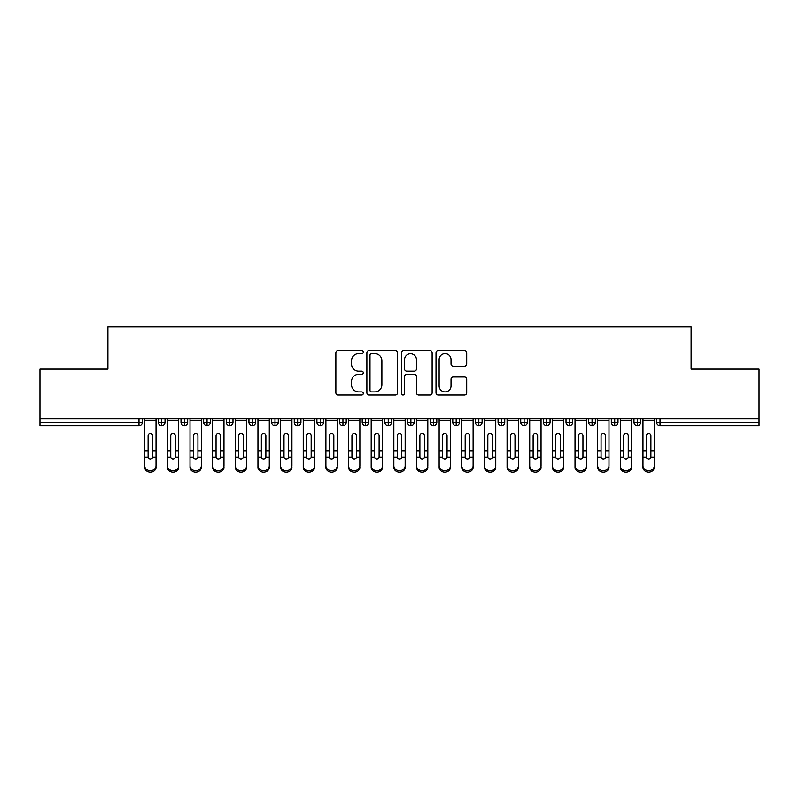 <?xml version="1.0" encoding="UTF-8"?>
<svg xmlns="http://www.w3.org/2000/svg" width="799" height="799" viewBox="0 0 799 799"><rect width="100%" height="100%" fill="white"/><g stroke="black" fill="none" stroke-linecap="round" stroke-linejoin="round"><path stroke-width="1.2" d="M363.265 352.099A1.558 1.558 0 0 0 361.707 350.541L338.087 350.541A2.227 2.227 0 0 0 335.86 352.768L335.86 392.778A2.227 2.227 0 0 0 338.087 395.006L361.707 395.006A1.558 1.558 0 0 0 363.265 393.448A1.558 1.558 0 0 0 361.707 391.89L358.651 391.89A7.111 7.111 0 0 1 351.54 384.778L351.54 381.443A7.111 7.111 0 0 1 358.651 374.332L361.707 374.332A1.558 1.558 0 0 0 363.265 372.773A1.558 1.558 0 0 0 361.707 371.215L358.651 371.215A7.111 7.111 0 0 1 351.54 364.104L351.54 360.768A7.111 7.111 0 0 1 358.651 353.657L361.707 353.657A1.558 1.558 0 0 0 363.265 352.099M464.469 366.212A2.227 2.227 0 0 0 466.696 363.994L466.696 352.768A2.227 2.227 0 0 0 464.469 350.541L438.242 350.541A2.227 2.227 0 0 0 436.014 352.768L436.014 392.778A2.227 2.227 0 0 0 438.242 395.006L464.469 395.006A2.227 2.227 0 0 0 466.696 392.778L466.696 379.225A2.227 2.227 0 0 0 464.469 376.998L453.243 376.998A2.227 2.227 0 0 0 451.026 379.225L451.026 385.947A5.943 5.943 0 0 1 445.073 391.89A5.943 5.943 0 0 1 439.13 385.947L439.13 359.6A5.943 5.943 0 0 1 445.073 353.657A5.943 5.943 0 0 1 451.026 359.6L451.026 363.994A2.227 2.227 0 0 0 453.243 366.212L464.469 366.212M39.95 418.756L759.05 418.756L759.05 369.148L691.105 369.148L691.105 326.801L107.895 326.801L107.895 369.148L39.95 369.148L39.95 422.371L138.986 422.371L138.986 418.756M397.552 352.768A2.227 2.227 0 0 0 395.335 350.541L369.098 350.541A2.227 2.227 0 0 0 366.871 352.768L366.871 392.778A2.227 2.227 0 0 0 369.098 395.006L395.335 395.006A2.227 2.227 0 0 0 397.552 392.778L397.552 352.768M403.665 350.541L429.902 350.541A2.227 2.227 0 0 1 432.129 352.768L432.129 392.778A2.227 2.227 0 0 1 429.902 395.006L418.676 395.006A2.227 2.227 0 0 1 416.449 392.778L416.449 376.559A2.227 2.227 0 0 0 414.232 374.332L406.781 374.332A2.227 2.227 0 0 0 404.554 376.559L404.554 393.448A1.558 1.558 0 0 1 403.006 395.006A1.558 1.558 0 0 1 401.448 393.448L401.448 352.768A2.227 2.227 0 0 1 403.665 350.541M142.382 418.756L142.382 422.371A3.396 3.396 0 0 1 138.986 425.777L39.95 425.777L39.95 422.371M759.05 418.756L759.05 425.777L660.014 425.777A3.396 3.396 0 0 1 656.618 422.371L656.618 418.756L656.618 422.371A3.396 3.396 0 0 0 660.014 425.777L660.014 422.371L759.05 422.371M161.748 418.756L161.748 422.371L158.342 422.371L158.342 418.756L158.342 422.371A3.396 3.396 0 0 0 161.748 425.777A3.396 3.396 0 0 0 165.023 422.381L165.023 418.756L165.023 422.371A3.396 3.396 0 0 1 161.748 425.777A3.396 3.396 0 0 1 158.342 422.371A3.396 3.396 0 0 0 161.748 425.777L161.748 422.371L165.023 422.371M138.986 425.777A3.396 3.396 0 0 0 142.382 422.371A3.396 3.396 0 0 1 138.986 425.777L138.986 422.371L142.382 422.371M184.389 418.756L184.389 422.371L180.993 422.371L180.993 418.756L180.993 422.371A3.396 3.396 0 0 0 184.389 425.777A3.396 3.396 0 0 0 187.675 422.381L187.675 418.756L187.675 422.371A3.396 3.396 0 0 1 184.389 425.777A3.396 3.396 0 0 1 180.993 422.371A3.396 3.396 0 0 0 184.389 425.777L184.389 422.371L187.675 422.371M207.041 418.756L207.041 422.371L203.645 422.371L203.645 418.756L203.645 422.371A3.396 3.396 0 0 0 207.041 425.777A3.396 3.396 0 0 0 210.327 422.381L210.327 418.756L210.327 422.371A3.396 3.396 0 0 1 207.041 425.777A3.396 3.396 0 0 1 203.645 422.371A3.396 3.396 0 0 0 207.041 425.777L207.041 422.371L210.327 422.371M229.693 418.756L229.693 425.777A3.396 3.396 0 0 1 226.297 422.371L226.297 418.756L226.297 422.371A3.396 3.396 0 0 0 229.693 425.777A3.396 3.396 0 0 0 232.978 422.381L232.978 418.756M252.344 418.756L252.344 425.777A3.396 3.396 0 0 1 248.938 422.371A3.396 3.396 0 0 0 252.344 425.777A3.396 3.396 0 0 1 248.938 422.371L248.938 418.756M255.62 418.756L255.62 422.371A3.396 3.396 0 0 1 252.344 425.777A3.396 3.396 0 0 0 255.62 422.381L248.938 422.371M274.986 418.756L274.986 422.371L271.59 422.371L271.59 418.756L271.59 422.371A3.396 3.396 0 0 0 274.986 425.777A3.396 3.396 0 0 0 278.272 422.381L278.272 418.756L278.272 422.371A3.396 3.396 0 0 1 274.986 425.777A3.396 3.396 0 0 1 271.59 422.371A3.396 3.396 0 0 0 274.986 425.777L274.986 422.371L278.272 422.371M297.637 425.777A3.396 3.396 0 0 1 294.242 422.371L294.242 418.756L294.242 422.371A3.396 3.396 0 0 0 297.637 425.777A3.396 3.396 0 0 0 300.923 422.381L300.923 418.756L300.923 422.371A3.396 3.396 0 0 1 297.637 425.777L297.637 422.371L300.923 422.371M320.289 418.756L320.289 422.371L316.893 422.371L316.893 418.756L316.893 422.371A3.396 3.396 0 0 0 320.289 425.777A3.396 3.396 0 0 0 323.565 422.381L323.565 418.756L323.565 422.371A3.396 3.396 0 0 1 320.289 425.777A3.396 3.396 0 0 1 316.893 422.371A3.396 3.396 0 0 0 320.289 425.777L320.289 422.371L323.565 422.371M342.931 418.756L342.931 425.777A3.396 3.396 0 0 1 339.535 422.371L339.535 418.756L339.535 422.371A3.396 3.396 0 0 0 342.931 425.777A3.396 3.396 0 0 0 346.217 422.381L346.217 418.756M365.582 418.756L365.582 425.777A3.396 3.396 0 0 1 362.187 422.371L362.187 418.756L362.187 422.371A3.396 3.396 0 0 0 365.582 425.777A3.396 3.396 0 0 0 368.868 422.381L368.868 418.756M388.234 418.756L388.234 425.777A3.396 3.396 0 0 1 384.838 422.371L384.838 418.756L384.838 422.371A3.396 3.396 0 0 0 388.234 425.777A3.396 3.396 0 0 0 391.52 422.381L391.52 418.756M410.886 418.756L410.886 422.371L407.48 422.371L407.48 418.756L407.48 422.371A3.396 3.396 0 0 0 410.886 425.777A3.396 3.396 0 0 0 414.162 422.381L414.162 418.756L414.162 422.371A3.396 3.396 0 0 1 410.886 425.777A3.396 3.396 0 0 1 407.48 422.371A3.396 3.396 0 0 0 410.886 425.777L410.886 422.371L414.162 422.371M433.527 418.756L433.527 422.371L430.132 422.371L430.132 418.756L430.132 422.371A3.396 3.396 0 0 0 433.527 425.777A3.396 3.396 0 0 0 436.813 422.381L436.813 418.756L436.813 422.371A3.396 3.396 0 0 1 433.527 425.777A3.396 3.396 0 0 1 430.132 422.371A3.396 3.396 0 0 0 433.527 425.777L433.527 422.371L436.813 422.371M456.179 418.756L456.179 422.371L452.783 422.371L452.783 418.756L452.783 422.371A3.396 3.396 0 0 0 456.179 425.777A3.396 3.396 0 0 0 459.465 422.381L459.465 418.756L459.465 422.371A3.396 3.396 0 0 1 456.179 425.777A3.396 3.396 0 0 1 452.783 422.371A3.396 3.396 0 0 0 456.179 425.777L456.179 422.371L459.465 422.371M478.831 418.756L478.831 425.777A3.396 3.396 0 0 1 475.435 422.371L475.435 418.756L475.435 422.371A3.396 3.396 0 0 0 478.831 425.777A3.396 3.396 0 0 0 482.107 422.381L482.107 418.756M501.472 418.756L501.472 425.777A3.396 3.396 0 0 1 498.077 422.371L498.077 418.756L498.077 422.371A3.396 3.396 0 0 0 501.472 425.777A3.396 3.396 0 0 0 504.758 422.381L504.758 418.756M524.124 418.756L524.124 422.371L520.728 422.371L520.728 418.756L520.728 422.371A3.396 3.396 0 0 0 524.124 425.777A3.396 3.396 0 0 0 527.41 422.381L527.41 418.756L527.41 422.371A3.396 3.396 0 0 1 524.124 425.777A3.396 3.396 0 0 1 520.728 422.371A3.396 3.396 0 0 0 524.124 425.777L524.124 422.371L527.41 422.371M546.776 418.756L546.776 425.777A3.396 3.396 0 0 1 543.38 422.371L543.38 418.756L543.38 422.371A3.396 3.396 0 0 0 546.776 425.777A3.396 3.396 0 0 0 550.062 422.381L550.062 418.756M569.427 418.756L569.427 425.777A3.396 3.396 0 0 1 566.022 422.371L566.022 418.756L566.022 422.371A3.396 3.396 0 0 0 569.427 425.777A3.396 3.396 0 0 0 572.703 422.381L572.703 418.756M592.069 418.756L592.069 425.777A3.396 3.396 0 0 1 588.673 422.371L588.673 418.756L588.673 422.371A3.396 3.396 0 0 0 592.069 425.777A3.396 3.396 0 0 0 595.355 422.381L595.355 418.756M614.721 418.756L614.721 425.777A3.396 3.396 0 0 1 611.325 422.371L611.325 418.756M618.007 418.756L618.007 422.371A3.396 3.396 0 0 1 614.721 425.777A3.396 3.396 0 0 0 618.007 422.381L611.325 422.371A3.396 3.396 0 0 0 614.721 425.777M637.372 418.756L637.372 425.777A3.396 3.396 0 0 1 633.977 422.371L633.977 418.756L633.977 422.371A3.396 3.396 0 0 0 637.372 425.777A3.396 3.396 0 0 0 640.658 422.381L640.658 418.756M297.637 418.756L297.637 422.371L294.242 422.371M371.545 353.657A1.558 1.558 0 0 0 369.987 355.215L369.987 390.341A1.558 1.558 0 0 0 371.545 391.89L374.771 391.89A7.111 7.111 0 0 0 381.882 384.778L381.882 360.768A7.111 7.111 0 0 0 374.771 353.657L371.545 353.657M416.449 359.71A5.943 5.943 0 0 0 410.506 353.767A5.943 5.943 0 0 0 404.554 359.71L404.554 368.998A2.227 2.227 0 0 0 406.781 371.215L414.232 371.215A2.227 2.227 0 0 0 416.449 368.998L416.449 359.71M152.629 450.107L152.629 435.715A2.267 2.187 -0 0 0 150.362 433.527A2.267 2.187 0 0 1 152.629 435.715L152.619 457.228A2.267 1.948 180 0 1 148.105 457.228L148.095 450.846L144.699 450.846L144.699 465.827A5.663 4.864 -0 0 0 150.362 470.701A5.663 4.864 -0 0 0 156.025 465.827L156.025 458.736M156.025 467.335A5.663 4.864 180 0 1 150.362 472.199A5.663 4.864 180 0 1 144.699 467.335L144.699 465.827M148.095 450.846L148.095 435.715A2.267 2.187 0 0 1 150.362 433.527M156.025 418.756L156.025 465.827M144.699 418.756L144.699 450.846M175.281 450.107L175.281 435.715A2.267 2.187 -0 0 0 173.013 433.527A2.267 2.187 0 0 1 175.281 435.715L175.271 457.228A2.267 1.948 180 0 1 170.756 457.228L170.746 450.846L167.351 450.846L167.351 465.827A5.663 4.864 -0 0 0 173.013 470.701A5.663 4.864 -0 0 0 178.676 465.827L178.676 458.736M197.922 450.107L197.922 435.715A2.267 2.187 -0 0 0 195.665 433.527A2.267 2.187 0 0 1 197.922 435.715L197.922 457.228A2.267 1.948 180 0 1 193.408 457.228L193.398 450.846L190.002 450.846L190.002 465.827A5.663 4.864 -0 0 0 195.665 470.701A5.663 4.864 -0 0 0 201.318 465.827L201.318 458.736M220.574 450.107L220.574 435.715A2.267 2.187 -0 0 0 218.307 433.527A2.267 2.187 0 0 1 220.574 435.715L220.564 457.228A2.267 1.948 180 0 1 216.05 457.228L216.04 450.846L212.644 450.846L212.644 465.827A5.663 4.864 -0 0 0 218.307 470.701A5.663 4.864 -0 0 0 223.97 465.827L223.97 458.736M243.226 450.107L243.226 435.715A2.267 2.187 -0 0 0 240.958 433.527A2.267 2.187 0 0 1 243.226 435.715L243.216 457.228A2.267 1.948 180 0 1 238.701 457.228L238.691 450.846L235.296 450.846L235.296 465.827A5.663 4.864 -0 0 0 240.958 470.701A5.663 4.864 -0 0 0 246.621 465.827L246.621 458.736M178.676 467.335A5.663 4.864 180 0 1 173.013 472.199A5.663 4.864 180 0 1 167.351 467.335L167.351 465.827M170.746 450.846L170.746 435.715A2.267 2.187 0 0 1 173.013 433.527M178.676 418.756L178.676 465.827M167.351 418.756L167.351 450.846M201.318 467.335A5.663 4.864 180 0 1 195.665 472.199A5.663 4.864 180 0 1 190.002 467.335L190.002 465.827M193.398 450.846L193.398 435.715A2.267 2.187 0 0 1 195.665 433.527M201.318 418.756L201.318 465.827M190.002 418.756L190.002 450.846M223.97 467.335A5.663 4.864 180 0 1 218.307 472.199A5.663 4.864 180 0 1 212.644 467.335L212.644 465.827M216.04 450.846L216.04 435.715A2.267 2.187 0 0 1 218.307 433.527M223.97 418.756L223.97 465.827M212.644 418.756L212.644 450.846M246.621 467.335A5.663 4.864 180 0 1 240.958 472.199A5.663 4.864 180 0 1 235.296 467.335L235.296 465.827M238.691 450.846L238.691 435.715A2.267 2.187 0 0 1 240.958 433.527M246.621 418.756L246.621 465.827M235.296 418.756L235.296 450.846M265.867 450.107L265.867 435.715A2.267 2.187 -0 0 0 263.61 433.527A2.267 2.187 0 0 1 265.867 435.715L265.867 457.228A2.267 1.948 180 0 1 261.353 457.228L261.343 450.846L257.947 450.846L257.947 465.827A5.663 4.864 -0 0 0 263.61 470.701A5.663 4.864 -0 0 0 269.273 465.827L269.273 458.736M269.273 467.335A5.663 4.864 180 0 1 263.61 472.199A5.663 4.864 180 0 1 257.947 467.335L257.947 465.827M261.343 450.846L261.343 435.715A2.267 2.187 0 0 1 263.61 433.527M269.273 418.756L269.273 465.827M257.947 418.756L257.947 450.846M288.519 450.107L288.519 435.715A2.267 2.187 -0 0 0 286.252 433.527A2.267 2.187 0 0 1 288.519 435.715L288.509 457.228A2.267 1.948 180 0 1 283.995 457.228L283.995 450.846L280.589 450.846L280.589 465.827A5.663 4.864 -0 0 0 286.252 470.701A5.663 4.864 -0 0 0 291.915 465.827L291.915 458.736M311.171 450.107L311.171 435.715A2.267 2.187 -0 0 0 308.903 433.527A2.267 2.187 0 0 1 311.171 435.715L311.161 457.228A2.267 1.948 180 0 1 306.646 457.228L306.636 450.846L303.24 450.846L303.24 465.827A5.663 4.864 -0 0 0 308.903 470.701A5.663 4.864 -0 0 0 314.566 465.827L314.566 458.736M333.822 450.107L333.822 435.715A2.267 2.187 -0 0 0 331.555 433.527A2.267 2.187 0 0 1 333.822 435.715L333.812 457.228A2.267 1.948 180 0 1 329.298 457.228L329.288 450.846L325.892 450.846L325.892 465.827A5.663 4.864 -0 0 0 331.555 470.701A5.663 4.864 -0 0 0 337.218 465.827L337.218 458.736M291.915 467.335A5.663 4.864 180 0 1 286.252 472.199A5.663 4.864 180 0 1 280.589 467.335L280.589 465.827M283.995 450.846L283.995 435.715A2.267 2.187 0 0 1 286.252 433.527M291.915 418.756L291.915 465.827M280.589 418.756L280.589 450.846M314.566 467.335A5.663 4.864 180 0 1 308.903 472.199A5.663 4.864 180 0 1 303.24 467.335L303.24 465.827M306.636 450.846L306.636 435.715A2.267 2.187 0 0 1 308.903 433.527M314.566 418.756L314.566 465.827M303.24 418.756L303.24 450.846M337.218 467.335A5.663 4.864 180 0 1 331.555 472.199A5.663 4.864 180 0 1 325.892 467.335L325.892 465.827M329.288 450.846L329.288 435.715A2.267 2.187 0 0 1 331.555 433.527M337.218 418.756L337.218 465.827M325.892 418.756L325.892 450.846M356.464 450.107L356.464 435.715A2.267 2.187 -0 0 0 354.207 433.527A2.267 2.187 0 0 1 356.464 435.715L356.464 457.228A2.267 1.948 180 0 1 351.95 457.228L351.94 450.846L348.544 450.846L348.544 465.827A5.663 4.864 -0 0 0 354.207 470.701A5.663 4.864 -0 0 0 359.86 465.827L359.86 458.736M359.86 467.335A5.663 4.864 180 0 1 354.207 472.199A5.663 4.864 180 0 1 348.544 467.335L348.544 465.827M351.94 450.846L351.94 435.715A2.267 2.187 0 0 1 354.207 433.527M359.86 418.756L359.86 465.827M348.544 418.756L348.544 450.846M379.116 450.107L379.116 435.715A2.267 2.187 -0 0 0 376.848 433.527A2.267 2.187 0 0 1 379.116 435.715L379.106 457.228A2.267 1.948 180 0 1 374.591 457.228L374.591 450.846L371.185 450.846L371.185 465.827A5.663 4.864 -0 0 0 376.848 470.701A5.663 4.864 -0 0 0 382.511 465.827L382.511 458.736M382.511 467.335A5.663 4.864 180 0 1 376.848 472.199A5.663 4.864 180 0 1 371.185 467.335L371.185 465.827M374.591 450.846L374.591 435.715A2.267 2.187 0 0 1 376.848 433.527M382.511 418.756L382.511 465.827M371.185 418.756L371.185 450.846M401.767 450.107L401.767 435.715A2.267 2.187 -0 0 0 399.5 433.527A2.267 2.187 0 0 1 401.767 435.715L401.757 457.228A2.267 1.948 180 0 1 397.243 457.228L397.233 450.846L393.837 450.846L393.837 465.827A5.663 4.864 -0 0 0 399.5 470.701A5.663 4.864 -0 0 0 405.163 465.827L405.163 458.736M405.163 467.335A5.663 4.864 180 0 1 399.5 472.199A5.663 4.864 180 0 1 393.837 467.335L393.837 465.827M397.233 450.846L397.233 435.715A2.267 2.187 0 0 1 399.5 433.527M405.163 418.756L405.163 465.827M393.837 418.756L393.837 450.846M424.409 450.107L424.409 435.715A2.267 2.187 -0 0 0 422.152 433.527A2.267 2.187 0 0 1 424.409 435.715L424.409 457.228A2.267 1.948 180 0 1 419.894 457.228L419.884 450.846L416.489 450.846L416.489 465.827A5.663 4.864 -0 0 0 422.152 470.701A5.663 4.864 -0 0 0 427.815 465.827L427.815 458.736M427.815 467.335A5.663 4.864 180 0 1 422.152 472.199A5.663 4.864 180 0 1 416.489 467.335L416.489 465.827M419.884 450.846L419.884 435.715A2.267 2.187 0 0 1 422.152 433.527M427.815 418.756L427.815 465.827M416.489 418.756L416.489 450.846M447.06 450.107L447.06 435.715A2.267 2.187 -0 0 0 444.793 433.527A2.267 2.187 0 0 1 447.06 435.715L447.05 457.228A2.267 1.948 180 0 1 442.536 457.228L442.536 450.846L439.14 450.846L439.14 465.827A5.663 4.864 -0 0 0 444.793 470.701A5.663 4.864 -0 0 0 450.456 465.827L450.456 458.736M450.456 467.335A5.663 4.864 180 0 1 444.793 472.199A5.663 4.864 180 0 1 439.14 467.335L439.14 465.827M442.536 450.846L442.536 435.715A2.267 2.187 0 0 1 444.793 433.527M450.456 418.756L450.456 465.827M439.14 418.756L439.14 450.846M469.712 450.107L469.712 435.715A2.267 2.187 -0 0 0 467.445 433.527A2.267 2.187 0 0 1 469.712 435.715L469.702 457.228A2.267 1.948 180 0 1 465.188 457.228L465.178 450.846L461.782 450.846L461.782 465.827A5.663 4.864 -0 0 0 467.445 470.701A5.663 4.864 -0 0 0 473.108 465.827L473.108 458.736M473.108 467.335A5.663 4.864 180 0 1 467.445 472.199A5.663 4.864 180 0 1 461.782 467.335L461.782 465.827M465.178 450.846L465.178 435.715A2.267 2.187 0 0 1 467.445 433.527M473.108 418.756L473.108 465.827M461.782 418.756L461.782 450.846M492.364 450.107L492.364 435.715A2.267 2.187 -0 0 0 490.097 433.527A2.267 2.187 0 0 1 492.364 435.715L492.354 457.228A2.267 1.948 180 0 1 487.839 457.228L487.829 450.846L484.434 450.846L484.434 465.827A5.663 4.864 -0 0 0 490.097 470.701A5.663 4.864 -0 0 0 495.76 465.827L495.76 458.736M495.76 467.335A5.663 4.864 180 0 1 490.097 472.199A5.663 4.864 180 0 1 484.434 467.335L484.434 465.827M487.829 450.846L487.829 435.715A2.267 2.187 0 0 1 490.097 433.527M495.76 418.756L495.76 465.827M484.434 418.756L484.434 450.846M515.005 450.107L515.005 435.715A2.267 2.187 -0 0 0 512.748 433.527A2.267 2.187 0 0 1 515.005 435.715L515.005 457.228A2.267 1.948 180 0 1 510.491 457.228L510.481 450.846L507.085 450.846L507.085 465.827A5.663 4.864 -0 0 0 512.748 470.701A5.663 4.864 -0 0 0 518.411 465.827L518.411 458.736M518.411 467.335A5.663 4.864 180 0 1 512.748 472.199A5.663 4.864 180 0 1 507.085 467.335L507.085 465.827M510.481 450.846L510.481 435.715A2.267 2.187 0 0 1 512.748 433.527M518.411 418.756L518.411 465.827M507.085 418.756L507.085 450.846M537.657 450.107L537.657 435.715A2.267 2.187 -0 0 0 535.39 433.527A2.267 2.187 0 0 1 537.657 435.715L537.647 457.228A2.267 1.948 180 0 1 533.133 457.228L533.133 450.846L529.727 450.846L529.727 465.827A5.663 4.864 -0 0 0 535.39 470.701A5.663 4.864 -0 0 0 541.053 465.827L541.053 458.736M541.053 467.335A5.663 4.864 180 0 1 535.39 472.199A5.663 4.864 180 0 1 529.727 467.335L529.727 465.827M533.133 450.846L533.133 435.715A2.267 2.187 0 0 1 535.39 433.527M541.053 418.756L541.053 465.827M529.727 418.756L529.727 450.846M560.309 450.107L560.309 435.715A2.267 2.187 -0 0 0 558.042 433.527A2.267 2.187 0 0 1 560.309 435.715L560.299 457.228A2.267 1.948 180 0 1 555.784 457.228L555.774 450.846L552.379 450.846L552.379 465.827A5.663 4.864 -0 0 0 558.042 470.701A5.663 4.864 -0 0 0 563.704 465.827L563.704 458.736M563.704 467.335A5.663 4.864 180 0 1 558.042 472.199A5.663 4.864 180 0 1 552.379 467.335L552.379 465.827M555.774 450.846L555.774 435.715A2.267 2.187 0 0 1 558.042 433.527M563.704 418.756L563.704 465.827M552.379 418.756L552.379 450.846M582.96 450.107L582.96 435.715A2.267 2.187 -0 0 0 580.693 433.527A2.267 2.187 0 0 1 582.96 435.715L582.95 457.228A2.267 1.948 180 0 1 578.436 457.228L578.426 450.846L575.03 450.846L575.03 465.827A5.663 4.864 -0 0 0 580.693 470.701A5.663 4.864 -0 0 0 586.356 465.827L586.356 458.736M586.356 467.335A5.663 4.864 180 0 1 580.693 472.199A5.663 4.864 180 0 1 575.03 467.335L575.03 465.827M578.426 450.846L578.426 435.715A2.267 2.187 0 0 1 580.693 433.527M586.356 418.756L586.356 465.827M575.03 418.756L575.03 450.846M605.602 450.107L605.602 435.715A2.267 2.187 -0 0 0 603.335 433.527A2.267 2.187 0 0 1 605.602 435.715L605.592 457.228A2.267 1.948 180 0 1 601.078 457.228L601.078 450.846L597.682 450.846L597.682 465.827A5.663 4.864 -0 0 0 603.335 470.701A5.663 4.864 -0 0 0 608.998 465.827L608.998 458.736M608.998 467.335A5.663 4.864 180 0 1 603.335 472.199A5.663 4.864 180 0 1 597.682 467.335L597.682 465.827M601.078 450.846L601.078 435.715A2.267 2.187 0 0 1 603.335 433.527M608.998 418.756L608.998 465.827M597.682 418.756L597.682 450.846M628.254 450.107L628.254 435.715A2.267 2.187 -0 0 0 625.987 433.527A2.267 2.187 0 0 1 628.254 435.715L628.244 457.228A2.267 1.948 180 0 1 623.729 457.228L623.719 450.846L620.324 450.846L620.324 465.827A5.663 4.864 -0 0 0 625.987 470.701A5.663 4.864 -0 0 0 631.649 465.827L631.649 458.736M631.649 467.335A5.663 4.864 180 0 1 625.987 472.199A5.663 4.864 180 0 1 620.324 467.335L620.324 465.827M623.719 450.846L623.719 435.715A2.267 2.187 0 0 1 625.987 433.527M631.649 418.756L631.649 465.827M620.324 418.756L620.324 450.846M650.905 450.107L650.905 435.715A2.267 2.187 -0 0 0 648.638 433.527A2.267 2.187 0 0 1 650.905 435.715L650.895 457.228A2.267 1.948 180 0 1 646.381 457.228L646.371 450.846L642.975 450.846L642.975 465.827A5.663 4.864 -0 0 0 648.638 470.701A5.663 4.864 -0 0 0 654.301 465.827L654.301 458.736M654.301 467.335A5.663 4.864 180 0 1 648.638 472.199A5.663 4.864 180 0 1 642.975 467.335L642.975 465.827M646.371 450.846L646.371 435.715A2.267 2.187 0 0 1 648.638 433.527M654.301 418.756L654.301 465.827M642.975 418.756L642.975 450.846M660.014 418.756L660.014 422.371L656.618 422.371M226.297 422.371A3.396 3.396 0 0 0 229.693 425.777A3.396 3.396 0 0 0 232.978 422.381L226.297 422.371M339.535 422.371A3.396 3.396 0 0 0 342.931 425.777A3.396 3.396 0 0 0 346.217 422.381L339.535 422.371M362.187 422.371A3.396 3.396 0 0 0 365.582 425.777A3.396 3.396 0 0 0 368.868 422.381L362.187 422.371M384.838 422.371A3.396 3.396 0 0 0 388.234 425.777A3.396 3.396 0 0 0 391.52 422.381L384.838 422.371M475.435 422.371A3.396 3.396 0 0 0 478.831 425.777A3.396 3.396 0 0 0 482.107 422.381L475.435 422.371M498.077 422.371A3.396 3.396 0 0 0 501.472 425.777A3.396 3.396 0 0 0 504.758 422.381L498.077 422.371M543.38 422.371L550.062 422.371A3.396 3.396 0 0 1 546.776 425.777M566.022 422.371A3.396 3.396 0 0 0 569.427 425.777A3.396 3.396 0 0 0 572.703 422.381L566.022 422.371M588.673 422.371A3.396 3.396 0 0 0 592.069 425.777A3.396 3.396 0 0 0 595.355 422.381L588.673 422.371M633.977 422.371L640.658 422.371A3.396 3.396 0 0 1 637.372 425.777M156.025 450.846L152.629 450.846M156.025 420.464L144.699 420.464M148.105 457.228L144.699 457.228M156.025 457.228L152.619 457.228M178.676 450.846L175.281 450.846M178.676 420.464L167.351 420.464M170.756 457.228L167.351 457.228M178.676 457.228L175.271 457.228M201.318 450.846L197.922 450.846M201.318 420.464L190.002 420.464M193.408 457.228L190.002 457.228M201.318 457.228L197.922 457.228M223.97 450.846L220.574 450.846M223.97 420.464L212.644 420.464M216.05 457.228L212.644 457.228M223.97 457.228L220.564 457.228M246.621 450.846L243.226 450.846M246.621 420.464L235.296 420.464M238.701 457.228L235.296 457.228M246.621 457.228L243.216 457.228M269.273 450.846L265.867 450.846M269.273 420.464L257.947 420.464M261.353 457.228L257.947 457.228M269.273 457.228L265.867 457.228M291.915 450.846L288.519 450.846M291.915 420.464L280.589 420.464M283.995 457.228L280.589 457.228M291.915 457.228L288.509 457.228M314.566 450.846L311.171 450.846M314.566 420.464L303.24 420.464M306.646 457.228L303.24 457.228M314.566 457.228L311.161 457.228M337.218 450.846L333.822 450.846M337.218 420.464L325.892 420.464M329.298 457.228L325.892 457.228M337.218 457.228L333.812 457.228M359.86 450.846L356.464 450.846M359.86 420.464L348.544 420.464M351.95 457.228L348.544 457.228M359.86 457.228L356.464 457.228M382.511 450.846L379.116 450.846M382.511 420.464L371.185 420.464M374.591 457.228L371.185 457.228M382.511 457.228L379.106 457.228M405.163 450.846L401.767 450.846M405.163 420.464L393.837 420.464M397.243 457.228L393.837 457.228M405.163 457.228L401.757 457.228M427.815 450.846L424.409 450.846M427.815 420.464L416.489 420.464M419.894 457.228L416.489 457.228M427.815 457.228L424.409 457.228M450.456 450.846L447.06 450.846M450.456 420.464L439.14 420.464M442.536 457.228L439.14 457.228M450.456 457.228L447.05 457.228M473.108 450.846L469.712 450.846M473.108 420.464L461.782 420.464M465.188 457.228L461.782 457.228M473.108 457.228L469.702 457.228M495.76 450.846L492.364 450.846M495.76 420.464L484.434 420.464M487.839 457.228L484.434 457.228M495.76 457.228L492.354 457.228M518.411 450.846L515.005 450.846M518.411 420.464L507.085 420.464M510.491 457.228L507.085 457.228M518.411 457.228L515.005 457.228M541.053 450.846L537.657 450.846M541.053 420.464L529.727 420.464M533.133 457.228L529.727 457.228M541.053 457.228L537.647 457.228M563.704 450.846L560.309 450.846M563.704 420.464L552.379 420.464M555.784 457.228L552.379 457.228M563.704 457.228L560.299 457.228M586.356 450.846L582.96 450.846M586.356 420.464L575.03 420.464M578.436 457.228L575.03 457.228M586.356 457.228L582.95 457.228M608.998 450.846L605.602 450.846M608.998 420.464L597.682 420.464M601.078 457.228L597.682 457.228M608.998 457.228L605.592 457.228M631.649 450.846L628.254 450.846M631.649 420.464L620.324 420.464M623.729 457.228L620.324 457.228M631.649 457.228L628.244 457.228M654.301 450.846L650.905 450.846M654.301 420.464L642.975 420.464M646.381 457.228L642.975 457.228M654.301 457.228L650.895 457.228"/></g></svg>
